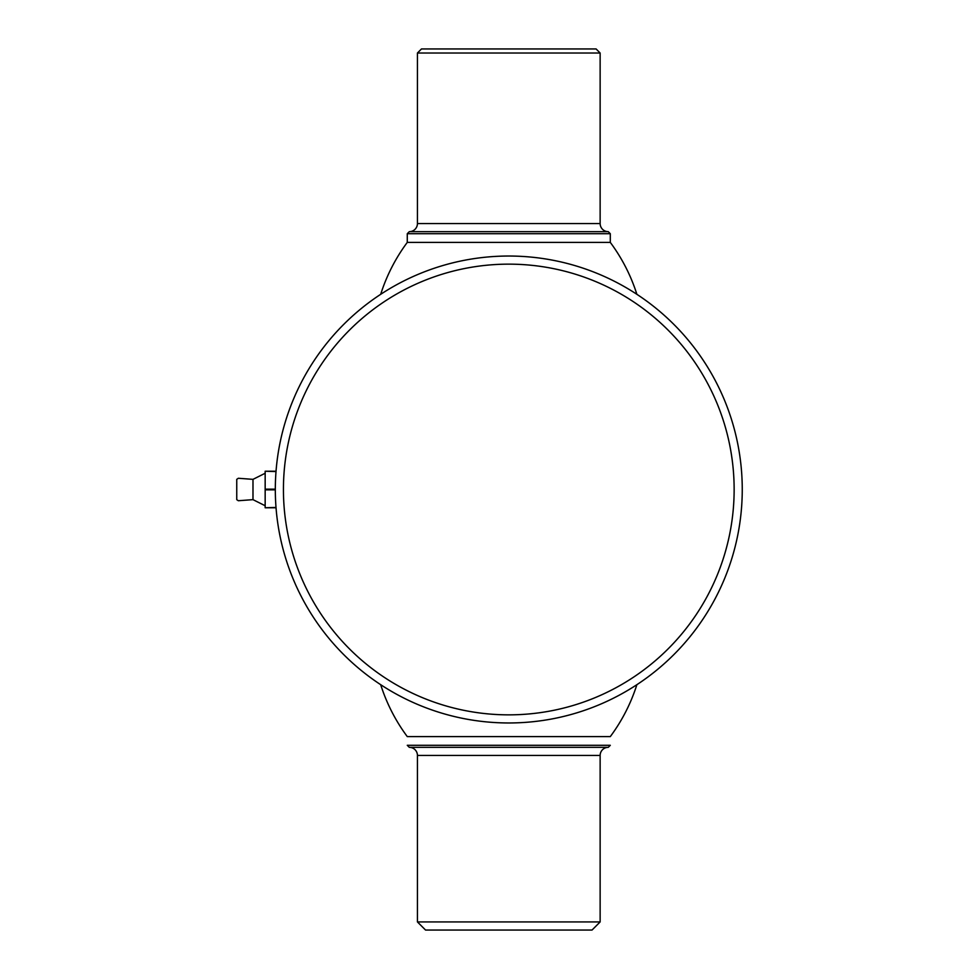 <?xml version="1.0" encoding="UTF-8"?>
<svg xmlns="http://www.w3.org/2000/svg" width="979" height="979" viewBox="0 0 979 979"><rect width="100%" height="100%" fill="white"/><g stroke="black" fill="none" stroke-linecap="round" stroke-linejoin="round"><path stroke-width="1.47" d="M592.026 930.05L425.547 930.05L417.433 921.924L600.139 921.924L592.026 930.05M600.139 921.924L600.139 755.458A8.126 8.126 0 0 1 608.265 747.332L409.308 747.332A8.126 8.126 0 0 1 417.433 755.458L417.433 921.924M608.265 747.332L610.296 745.3L407.276 745.3L409.308 747.332M608.265 231.668L409.308 231.668A8.126 8.126 0 0 0 417.433 223.542L417.433 53.013L600.139 53.013L600.139 223.542A8.126 8.126 0 0 0 608.265 231.668L610.296 233.7L610.296 242.4A176.404 176.404 0 0 1 636.876 294.3M409.308 231.668L407.276 233.7L610.296 233.7M610.296 242.4L407.276 242.4L407.276 233.7M417.433 53.013L421.484 48.95L596.089 48.95L600.139 53.013M636.876 684.7A176.404 176.404 0 0 1 610.296 736.6L407.276 736.6A176.404 176.404 0 0 1 380.696 684.7M407.276 242.4A176.404 176.404 0 0 0 380.696 294.3M742.253 489.5A233.467 233.467 0 0 1 508.786 722.967A233.467 233.467 0 0 1 275.319 489.5A233.467 233.467 0 0 1 508.786 256.033A233.467 233.467 0 0 1 742.253 489.5M734.14 489.5A225.354 225.354 0 0 1 508.786 714.854A225.354 225.354 0 0 1 283.433 489.5A225.354 225.354 0 0 1 508.786 264.146A225.354 225.354 0 0 1 734.14 489.5M252.986 499.645L238.338 500.734L236.747 499.645L236.747 479.355L238.338 478.266L252.986 479.355L252.986 499.645L265.162 505.739M276.005 507.44L265.162 507.771L265.162 489.83L275.319 489.83M275.319 489.17L265.162 489.17L265.162 489.83M265.162 489.17L265.162 471.229L276.005 471.56M265.162 507.771L276.029 507.771L265.162 507.771M265.162 471.229L276.029 471.229L265.162 471.229M600.139 755.458L417.433 755.458M417.433 223.542L600.139 223.542M252.986 479.355L265.162 473.261"/></g></svg>
